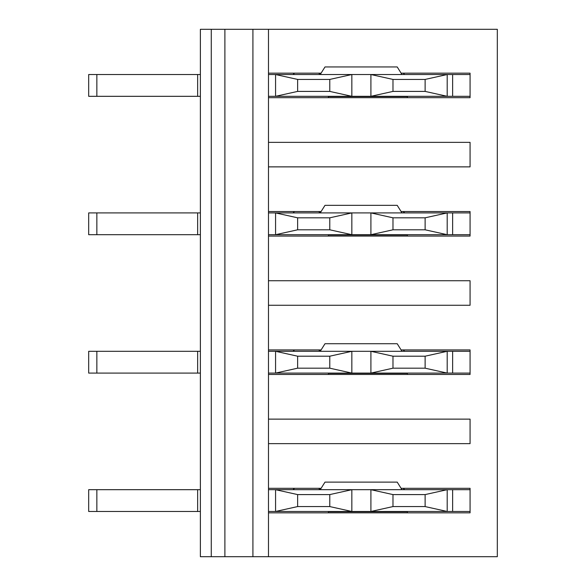 <?xml version="1.0" encoding="UTF-8"?>
<svg xmlns="http://www.w3.org/2000/svg" width="586" height="586" viewBox="0 0 586 586"><rect width="100%" height="100%" fill="white"/><g stroke="black" fill="none" stroke-linecap="round" stroke-linejoin="round"><path stroke-width="0.88" d="M268.483 74.525L447.191 74.525L447.191 96.316L470.075 96.316L470.075 97.679L268.483 97.679L268.483 73.162L321.099 73.162M401.11 73.162L470.075 73.162L470.075 74.525L447.191 74.525L425.121 79.425L392.979 79.425L392.979 91.409L425.121 91.409L425.121 79.425M470.075 166.871L268.483 166.871L268.483 142.354L470.075 142.354L470.075 166.871M268.483 212.908L447.191 212.908L447.191 234.7L470.075 234.7L470.075 236.063L268.483 236.063L268.483 211.546L321.099 211.546M401.11 211.546L470.075 211.546L470.075 212.908L447.191 212.908L425.121 217.816L392.979 217.816L392.979 229.8L425.121 229.8L425.121 217.816M470.075 305.262L268.483 305.262L268.483 280.738L470.075 280.738L470.075 305.262M268.483 351.3L447.191 351.3L447.191 373.092L470.075 373.092L470.075 374.454L268.483 374.454L268.483 349.937L321.099 349.937M401.11 349.937L470.075 349.937L470.075 351.3L447.191 351.3L425.121 356.2L392.979 356.2L392.979 368.184L425.121 368.184L425.121 356.2M470.075 443.646L268.483 443.646L268.483 419.129L470.075 419.129L470.075 443.646M268.483 489.684L447.191 489.684L447.191 511.475L470.075 511.475L470.075 512.838L268.483 512.838L268.483 556.7L497.316 556.7L497.316 29.3L268.483 29.3L268.483 73.162M268.483 97.679L268.483 142.354M268.483 166.871L268.483 211.546M268.483 236.063L268.483 280.738M268.483 305.262L268.483 349.937M268.483 374.454L268.483 419.129M268.483 443.646L268.483 488.321L321.099 488.321M401.11 488.321L470.075 488.321L470.075 489.684L447.191 489.684L425.121 494.591L392.979 494.591L392.979 506.575L425.121 506.575L425.121 494.591M268.483 29.3L252.918 29.3L252.918 556.7L200.375 556.7L200.375 29.3L211.275 29.3L211.275 556.7M268.483 556.7L252.918 556.7M268.483 512.838L268.483 488.321M252.918 29.3L224.892 29.3L224.892 556.7M224.892 29.3L211.275 29.3M425.121 506.575L447.191 511.475L370.909 511.475L370.909 489.684L392.979 494.591M329.779 494.591L297.629 494.591L297.629 506.575L329.779 506.575L329.779 494.591L351.842 489.684L351.842 511.475L370.909 511.475L392.979 506.575M329.779 506.575L351.842 511.475L275.567 511.475L275.567 489.684L297.629 494.591M96.858 511.475L96.858 489.684L88.684 489.684L88.684 511.475L200.375 511.475M268.483 511.475L275.567 511.475L297.629 506.575M96.858 489.684L200.375 489.684M407.417 511.475L407.417 512.838M328.416 512.838L328.416 511.754L407.417 511.754M470.075 511.475L470.075 489.684M197.65 511.475L197.65 489.684M318.689 488.321L320.242 489.684L325.003 482.11L397.205 482.11L401.967 489.684M425.121 368.184L447.191 373.092L370.909 373.092L370.909 351.3L392.979 356.2M329.779 356.2L297.629 356.2L297.629 368.184L329.779 368.184L329.779 356.2L351.842 351.3L351.842 373.092L370.909 373.092L392.979 368.184M329.779 368.184L351.842 373.092L275.567 373.092L275.567 351.3L297.629 356.2M96.858 373.092L96.858 351.3L88.684 351.3L88.684 373.092L200.375 373.092M268.483 373.092L275.567 373.092L297.629 368.184M96.858 351.3L200.375 351.3M407.417 373.092L407.417 374.454M328.416 374.454L328.416 373.363L407.417 373.363M470.075 373.092L470.075 351.3M197.65 373.092L197.65 351.3M318.689 349.937L320.242 351.3L325.003 343.718L397.205 343.718L401.967 351.3M425.121 229.8L447.191 234.7L370.909 234.7L370.909 212.908L392.979 217.816M329.779 217.816L297.629 217.816L297.629 229.8L329.779 229.8L329.779 217.816L351.842 212.908L351.842 234.7L370.909 234.7L392.979 229.8M329.779 229.8L351.842 234.7L275.567 234.7L275.567 212.908L297.629 217.816M96.858 234.7L96.858 212.908L88.684 212.908L88.684 234.7L200.375 234.7M268.483 234.7L275.567 234.7L297.629 229.8M96.858 212.908L200.375 212.908M407.417 234.7L407.417 236.063M328.416 236.063L328.416 234.979L407.417 234.979M470.075 234.7L470.075 212.908M197.65 234.7L197.65 212.908M318.689 211.546L320.242 212.908L325.003 205.334L397.205 205.334L401.967 212.908M425.121 91.409L447.191 96.316L370.909 96.316L370.909 74.525L392.979 79.425M329.779 79.425L297.629 79.425L297.629 91.409L329.779 91.409L329.779 79.425L351.842 74.525L351.842 96.316L370.909 96.316L392.979 91.409M329.779 91.409L351.842 96.316L275.567 96.316L275.567 74.525L297.629 79.425M96.858 96.316L96.858 74.525L88.684 74.525L88.684 96.316L200.375 96.316M268.483 96.316L275.567 96.316L297.629 91.409M96.858 74.525L200.375 74.525M407.417 96.316L407.417 97.679M328.416 97.679L328.416 96.587L407.417 96.587M470.075 96.316L470.075 74.525M197.65 96.316L197.65 74.525M318.689 73.162L320.242 74.525L325.003 66.943L397.205 66.943L401.967 74.525M452.634 511.475L452.634 489.684M452.634 373.092L452.634 351.3M452.634 234.7L452.634 212.908M452.634 96.316L452.634 74.525M404.692 489.684L403.19 488.321M293 489.684L294.553 488.321M404.692 351.3L403.19 349.937M293 351.3L294.553 349.937M404.692 212.908L403.19 211.546M293 212.908L294.553 211.546M404.692 74.525L403.19 73.162M293 74.525L294.553 73.162"/></g></svg>
